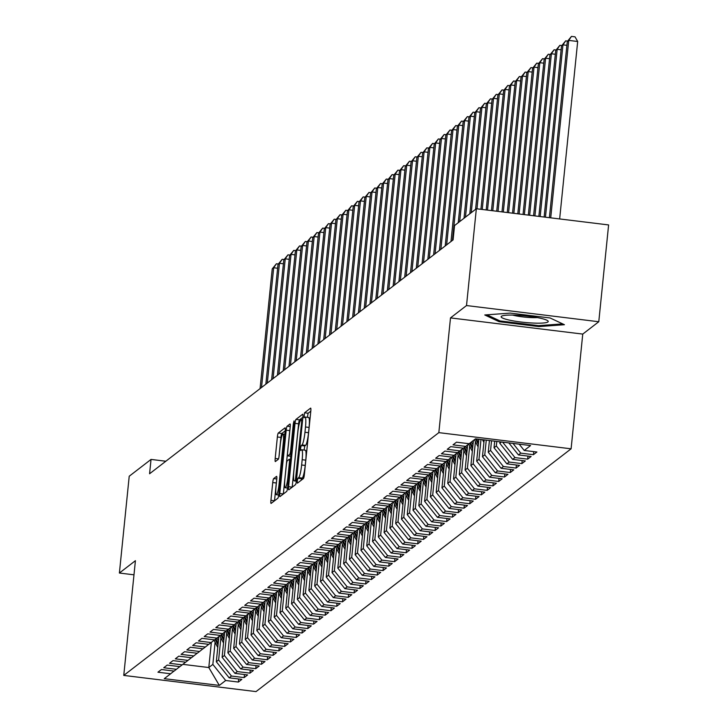 <?xml version="1.0" encoding="UTF-8"?>
<svg xmlns="http://www.w3.org/2000/svg" width="728" height="728" viewBox="0 0 728 728"><rect width="100%" height="100%" fill="white"/><g stroke="black" fill="none" stroke-linecap="round" stroke-linejoin="round"><path stroke-width="1.09" d="M297.251 481.026L297.397 483.183L303.43 478.533A3.576 0.519 -83 0 0 304.359 474.574L310.792 411.229A3.576 0.519 -83 0 0 310.656 408.117A3.576 0.519 -83 0 0 310.583 408.144L304.541 412.794L303.995 417.745L304.823 417.117A11.43 1.647 -83 0 1 305.068 417.035A11.43 1.647 -83 0 1 305.496 426.981L304.959 432.259A11.43 1.647 -83 0 1 302.002 444.926L301.219 445.527L300.573 448.293L300.664 450.468L301.501 449.849A11.43 1.647 -83 0 1 301.747 449.768A11.43 1.647 -83 0 1 302.175 459.714L301.638 464.992A11.43 1.647 -83 0 1 298.68 477.65L297.898 478.25L297.251 481.026M310.792 411.174L308.117 413.231L307.398 417.317M308.399 417.554A11.43 1.647 -83 0 1 308.645 417.472A11.43 1.647 -83 0 1 309.072 427.418L308.536 432.696A11.43 1.647 -83 0 1 305.578 445.363L304.795 445.964L304.077 450.05M273.664 478.596A3.576 0.519 -83 0 0 272.736 482.555L270.934 500.327A3.576 0.519 -83 0 0 271.071 503.43A3.576 0.519 -83 0 0 271.144 503.403L277.85 498.243A3.576 0.519 -83 0 0 278.769 494.285L285.203 430.94A3.576 0.519 -83 0 0 285.076 427.837A3.576 0.519 -83 0 0 284.994 427.855L278.296 433.024A3.576 0.519 -83 0 0 277.368 436.982L275.193 458.449A3.576 0.519 -83 0 0 275.321 461.552A3.576 0.519 -83 0 0 275.402 461.525L278.269 459.322A3.576 0.519 -83 0 0 279.188 455.364L280.271 444.717A9.555 1.383 -83 0 1 282.955 434.061A9.555 1.383 -83 0 1 283.31 442.378L279.079 484.075A9.555 1.383 -83 0 1 276.394 494.731A9.555 1.383 -83 0 1 276.039 486.422L276.74 479.47A3.576 0.519 -83 0 0 276.613 476.358A3.576 0.519 -83 0 0 276.531 476.385L273.664 478.596L276.786 478.979M149.577 473.764L453.089 239.894L454.545 225.553L476.349 208.745L466.521 305.551L450.496 317.899L438.838 432.632L123.76 675.411L135.417 560.687L119.392 573.036L129.22 476.23L151.033 459.423L149.577 473.764M288.597 486.714A3.576 0.519 -83 0 0 288.734 489.826A3.576 0.519 -83 0 0 288.807 489.798L295.504 484.639A3.576 0.519 -83 0 0 296.433 480.68L302.866 417.335A3.576 0.519 -83 0 0 302.73 414.223A3.576 0.519 -83 0 0 302.657 414.25L295.959 419.41A3.576 0.519 -83 0 0 295.031 423.368L288.597 486.714L292.174 487.15A3.576 0.519 -83 0 0 292.165 487.214M286.677 491.436L279.98 496.605A3.576 0.519 -83 0 1 279.898 496.632A3.576 0.519 -83 0 1 279.761 493.52L286.204 430.175A3.576 0.519 -83 0 1 287.123 426.217L289.99 424.005A3.576 0.519 -83 0 1 290.072 423.978A3.576 0.519 -83 0 1 290.199 427.09L287.596 452.78A3.576 0.519 -83 0 0 287.724 455.892A3.576 0.519 -83 0 0 287.806 455.865L289.708 454.399A3.576 0.519 -83 0 0 290.636 450.441L293.348 423.696L294.048 420.902L294.139 423.077L287.606 487.478A3.576 0.519 -83 0 1 286.677 491.436M438.838 432.632L571.098 448.812L256.019 691.6L123.76 675.411M533.751 451.633L533.442 454.691L536.909 452.015L524.224 450.468L530.585 445.563L475.539 438.82L469.169 443.725L456.483 442.178L453.007 444.854L465.702 446.401L463.39 448.184L450.696 446.637L447.229 449.312L459.914 450.86L457.603 452.643L444.908 451.087L441.441 453.762L454.126 455.319L451.815 457.102L439.13 455.546L435.653 458.221L448.348 459.778L446.027 461.561L433.342 460.005L429.866 462.68L442.56 464.236L440.249 466.02L427.554 464.464L424.087 467.139L436.773 468.695L434.461 470.479L421.767 468.923L418.3 471.598L430.985 473.155L428.674 474.938L415.988 473.382L412.512 476.057L425.207 477.614L422.886 479.397L410.201 477.841L406.724 480.516L419.419 482.063L417.099 483.847L404.413 482.3L400.946 484.975L413.631 486.522L411.32 488.306L398.626 486.759L395.158 489.434L407.844 490.981L405.532 492.765L392.838 491.218L389.371 493.893L402.056 495.44L399.745 497.224L387.059 495.668L383.583 498.343L396.278 499.899L393.957 501.683L381.272 500.127L377.796 502.802L390.49 504.358L388.179 506.142L375.484 504.586L372.017 507.261L384.702 508.817L382.391 510.601L369.697 509.045L366.23 511.72L378.915 513.276L376.604 515.06L363.918 513.504L360.442 516.179L373.136 517.735L370.816 519.519L358.131 517.963L354.654 520.638L367.349 522.194L365.037 523.969L352.343 522.422L348.876 525.097L361.561 526.644L359.25 528.428L346.555 526.881L343.088 529.556L355.774 531.103L353.462 532.887L340.777 531.34L337.301 534.015L349.995 535.562L347.675 537.346L334.989 535.799L331.513 538.465L344.208 540.021L341.887 541.805L329.202 540.249L325.735 542.924L338.42 544.48L336.109 546.264L323.414 544.708L319.947 547.383L332.632 548.939L330.321 550.723L317.626 549.167L314.159 551.842L326.845 553.398L324.533 555.182L311.848 553.626L308.372 556.301L321.066 557.857L318.746 559.641L306.06 558.085L302.584 560.76L315.279 562.316L312.967 564.1L300.273 562.544L296.806 565.219L309.491 566.766L307.18 568.55L294.485 567.003L291.018 569.678L303.703 571.225L301.392 573.009L288.707 571.462L285.23 574.137L297.925 575.684L295.604 577.468L282.919 575.921L279.443 578.596L292.137 580.143L289.826 581.927L277.131 580.371L273.664 583.046L286.35 584.602L284.038 586.386L271.344 584.83L267.877 587.505L280.562 589.061L278.251 590.845L265.565 589.289L262.089 591.964L274.784 593.52L272.463 595.304L259.778 593.748L256.301 596.423L268.996 597.979L266.675 599.763L253.99 598.207L250.523 600.882L263.208 602.438L260.897 604.222L248.203 602.666L244.735 605.341L257.421 606.897L255.109 608.681L242.415 607.125L238.948 609.8L251.633 611.347L249.322 613.131L236.636 611.584L233.16 614.259L245.855 615.806L243.534 617.59L230.849 616.043L227.373 618.718L240.067 620.265L237.756 622.049L225.061 620.502L221.594 623.177L234.279 624.724L231.968 626.508L219.274 624.952L215.806 627.627L228.492 629.183L226.181 630.967L213.495 629.411L210.019 632.086L222.713 633.642L220.393 635.426L207.708 633.87L204.231 636.545L216.926 638.101L214.605 639.885L201.92 638.329L198.453 641.004L211.138 642.56L208.827 644.344L196.132 642.788L192.665 645.463L205.351 647.019L203.039 648.803L190.354 647.247L186.878 649.922L199.563 651.478L197.252 653.253L184.566 651.706L181.09 654.381L193.785 655.928L191.464 657.712L178.779 656.165L175.312 658.84L187.997 660.387L185.686 662.171L172.991 660.624L169.524 663.299L182.209 664.846L179.898 666.63L167.203 665.083L163.736 667.749L176.422 669.305L174.11 671.089L161.425 669.533L157.949 672.208L170.643 673.764L174.001 671.08M533.442 454.691L520.748 453.144L518.436 454.927L508.836 442.897M527.964 456.092L527.654 459.15L531.121 456.474L518.436 454.927M527.654 459.15L514.96 457.594L512.649 459.377L499.808 443.288L499.954 441.814M522.176 460.551L521.867 463.609L525.334 460.933L512.649 459.377M521.867 463.609L509.181 462.053L506.861 463.836L494.021 447.747L494.694 441.168M516.389 465.001L516.079 468.068L519.555 465.392L506.861 463.836M516.079 468.068L503.394 466.512L501.073 468.295L488.233 452.206L489.425 440.522M510.61 469.46L510.292 472.527L513.768 469.851L501.073 468.295M510.292 472.527L497.606 470.97L495.295 472.754L482.455 456.665L484.156 439.876M504.822 473.919L504.513 476.986L507.98 474.31L495.295 472.754M504.513 476.986L491.819 475.43L489.507 477.213L476.667 461.124L478.887 439.239M499.035 478.378L498.725 481.445L502.193 478.769L489.507 477.213M498.725 481.445L486.031 479.889L483.72 481.672L470.88 465.583L473.437 440.449M493.247 482.837L492.938 485.895L496.414 483.228L483.72 481.672M492.938 485.895L480.252 484.348L477.932 486.131L465.092 470.042L467.649 444.844M487.469 487.296L487.15 490.354L490.627 487.678L477.932 486.131M487.15 490.354L474.465 488.806L472.154 490.59L459.304 474.492L461.871 449.303M481.681 491.755L481.372 494.812L484.839 492.137L472.154 490.59M481.372 494.812L468.677 493.265L466.366 495.049L453.526 478.951L456.083 453.762M475.894 496.214L475.584 499.272L479.051 496.596L466.366 495.049M475.584 499.272L462.89 497.725L460.578 499.499L447.738 483.41L450.295 458.212M470.106 500.673L469.797 503.73L473.273 501.055L460.578 499.499M469.797 503.73L457.111 502.174L454.791 503.958L441.951 487.869L444.508 462.671M464.318 505.132L464.009 508.19L467.485 505.514L454.791 503.958M464.009 508.19L451.324 506.633L449.012 508.417L436.163 492.328L438.729 467.13M458.54 509.582L458.231 512.649L461.698 509.973L449.012 508.417M458.231 512.649L445.536 511.092L443.225 512.876L430.385 496.787L432.942 471.589M452.752 514.041L452.443 517.108L455.91 514.432L443.225 512.876M452.443 517.108L439.748 515.551L437.437 517.335L424.597 501.246L427.154 476.048M446.965 518.5L446.655 521.567L450.122 518.891L437.437 517.335M446.655 521.567L433.97 520.01L431.649 521.794L418.809 505.705L421.366 480.507M441.177 522.959L440.868 526.025L444.344 523.35L431.649 521.794M440.868 526.025L428.182 524.469L425.862 526.253L413.022 510.164L415.588 484.966M435.399 527.418L435.08 530.475L438.556 527.809L425.862 526.253M435.08 530.475L422.395 528.928L420.083 530.712L407.243 514.623L409.8 489.425M429.611 531.877L429.302 534.934L432.769 532.259L420.083 530.712M429.302 534.934L416.607 533.387L414.296 535.171L401.456 519.073L404.013 493.884M423.823 536.336L423.514 539.393L426.981 536.718L414.296 535.171M423.514 539.393L410.82 537.846L408.508 539.63L395.668 523.532L398.225 498.343M418.036 540.795L417.726 543.852L421.203 541.177L408.508 539.63M417.726 543.852L405.041 542.296L402.721 544.08L389.88 527.991L392.438 502.793M412.257 545.254L411.939 548.311L415.415 545.636L402.721 544.08M411.939 548.311L399.253 546.755L396.942 548.539L384.093 532.45L386.659 507.252M406.47 549.713L406.16 552.77L409.627 550.095L396.942 548.539M406.16 552.77L393.466 551.214L391.154 552.998L378.314 536.909L380.871 511.711M400.682 554.163L400.373 557.229L403.84 554.554L391.154 552.998M400.373 557.229L387.678 555.673L385.367 557.457L372.527 541.368L375.084 516.17M394.894 558.622L394.585 561.688L398.061 559.013L385.367 557.457M394.585 561.688L381.9 560.132L379.579 561.916L366.739 545.827L369.296 520.629M389.107 563.081L388.798 566.147L392.274 563.472L379.579 561.916M388.798 566.147L376.112 564.591L373.801 566.375L360.952 550.286L363.518 525.088M383.328 567.54L383.019 570.606L386.486 567.931L373.801 566.375M383.019 570.606L370.325 569.05L368.013 570.834L355.173 554.745L357.73 529.547M377.541 571.999L377.231 575.056L380.699 572.381L368.013 570.834M377.231 575.056L364.537 573.509L362.226 575.293L349.385 559.195L351.942 534.006M371.753 576.458L371.444 579.515L374.911 576.84L362.226 575.293M371.444 579.515L358.758 577.968L356.438 579.752L343.598 563.654L346.155 538.465M365.966 580.917L365.656 583.974L369.132 581.299L356.438 579.752M365.656 583.974L352.971 582.427L350.65 584.211L337.81 568.113L340.376 542.924M360.187 585.376L359.869 588.433L363.345 585.758L350.65 584.211M359.869 588.433L347.183 586.877L344.872 588.661L332.032 572.572L334.589 547.374M354.399 589.835L354.09 592.892L357.557 590.217L344.872 588.661M354.09 592.892L341.396 591.336L339.084 593.12L326.244 577.031L328.801 551.833M348.612 594.285L348.303 597.351L351.77 594.676L339.084 593.12M348.303 597.351L335.608 595.795L333.297 597.579L320.457 581.49L323.014 556.292M342.824 598.744L342.515 601.81L345.991 599.135L333.297 597.579M342.515 601.81L329.829 600.254L327.509 602.038L314.669 585.949L317.226 560.751M337.046 603.203L336.727 606.269L340.204 603.594L327.509 602.038M336.727 606.269L324.042 604.713L321.731 606.497L308.881 590.408L311.447 565.21M331.258 607.662L330.949 610.728L334.416 608.053L321.731 606.497M330.949 610.728L318.254 609.172L315.943 610.956L303.103 594.867L305.66 569.669M325.471 612.121L325.161 615.178L328.628 612.512L315.943 610.956M325.161 615.178L312.467 613.631L310.155 615.415L297.315 599.326L299.872 574.128M319.683 616.58L319.374 619.637L322.85 616.962L310.155 615.415M319.374 619.637L306.688 618.09L304.368 619.874L291.528 603.776L294.085 578.587M313.895 621.039L313.586 624.096L317.062 621.421L304.368 619.874M313.586 624.096L300.901 622.549L298.589 624.333L285.74 608.235L288.306 583.046M308.117 625.498L307.808 628.555L311.275 625.88L298.589 624.333M307.808 628.555L295.113 627.008L292.802 628.783L279.962 612.694L282.519 587.496M302.329 629.957L302.02 633.014L305.487 630.339L292.802 628.783M302.02 633.014L289.325 631.458L287.014 633.242L274.174 617.153L276.731 591.955M296.542 634.416L296.232 637.473L299.699 634.798L287.014 633.242M296.232 637.473L283.547 635.917L281.226 637.701L268.386 621.612L270.943 596.414M290.754 638.865L290.445 641.932L293.921 639.257L281.226 637.701M290.445 641.932L277.759 640.376L275.439 642.16L262.599 626.071L265.165 600.873M284.976 643.325L284.657 646.391L288.133 643.716L275.439 642.16M284.657 646.391L271.972 644.835L269.66 646.619L256.82 630.53L259.377 605.332M279.188 647.784L278.879 650.85L282.346 648.175L269.66 646.619M278.879 650.85L266.184 649.294L263.873 651.078L251.033 634.989L253.59 609.791M273.4 652.243L273.091 655.309L276.558 652.634L263.873 651.078M273.091 655.309L260.397 653.753L258.085 655.537L245.245 639.448L247.802 614.25M267.613 656.702L267.303 659.759L270.78 657.093L258.085 655.537M267.303 659.759L254.618 658.212L252.298 659.996L239.457 643.907L242.014 618.709M261.834 661.16L261.516 664.218L264.992 661.543L252.298 659.996M261.516 664.218L248.83 662.671L246.519 664.455L233.67 648.357L236.236 623.168M256.047 665.62L255.737 668.677L259.204 666.002L246.519 664.455M255.737 668.677L243.043 667.13L240.731 668.914L227.891 652.816L230.448 627.627M250.259 670.079L249.95 673.136L253.417 670.461L240.731 668.914M249.95 673.136L237.255 671.58L234.944 673.364L222.104 657.275L224.661 632.077M244.471 674.538L244.162 677.595L247.638 674.92L234.944 673.364M244.162 677.595L231.477 676.039L229.156 677.823L216.316 661.734L218.873 636.536M238.684 678.996L238.375 682.054L241.851 679.379L229.156 677.823M238.375 682.054L225.689 680.498L219.319 685.403L164.273 678.669L170.643 673.764M176.422 669.305L179.789 666.62M211.347 642.387L208.799 667.53L212.849 664.409L215.097 642.287M225.689 680.498L212.849 664.409M219.319 685.403L208.799 667.53L182.828 664.355M182.209 664.846L185.576 662.162M216.316 661.734L218.627 659.95L220.875 637.828M231.477 676.039L218.627 659.95M187.997 660.387L191.364 657.702M222.104 657.275L224.415 655.491L226.663 633.369M237.255 671.58L224.415 655.491M193.785 655.928L197.142 653.244M227.891 652.816L230.203 651.032L232.45 628.91M243.043 667.13L230.203 651.032M199.563 651.478L202.93 648.785M233.67 648.357L235.99 646.573L238.238 624.451M248.83 662.671L235.99 646.573M205.351 647.019L208.718 644.326M239.457 643.907L241.778 642.123L244.026 619.992M254.618 658.212L241.778 642.123M211.138 642.56L214.505 639.866M245.245 639.448L247.556 637.664L249.804 615.533M260.397 653.753L247.556 637.664M216.926 638.101L220.284 635.408M251.033 634.989L253.344 633.205L255.592 611.074M266.184 649.294L253.344 633.205M222.713 633.642L226.071 630.958M256.82 630.53L259.132 628.746L261.379 606.615M271.972 644.835L259.132 628.746M228.492 629.183L231.859 626.499M262.599 626.071L264.919 624.287L267.167 602.156M277.759 640.376L264.919 624.287M234.279 624.724L237.646 622.04M268.386 621.612L270.698 619.828L272.945 597.706M283.547 635.917L270.698 619.828M240.067 620.265L243.425 617.581M274.174 617.153L276.485 615.369L278.733 593.247M289.325 631.458L276.485 615.369M245.855 615.806L249.213 613.122M279.962 612.694L282.273 610.91L284.521 588.788M295.113 627.008L282.273 610.91M251.633 611.347L255 608.663M285.74 608.235L288.061 606.451L290.308 584.329M300.901 622.549L288.061 606.451M257.421 606.897L260.788 604.204M291.528 603.776L293.839 602.001L296.087 579.87M306.688 618.09L293.839 602.001M263.208 602.438L266.575 599.745M297.315 599.326L299.627 597.542L301.874 575.411M312.467 613.631L299.627 597.542M268.996 597.979L272.354 595.286M303.103 594.867L305.414 593.083L307.662 570.952M318.254 609.172L305.414 593.083M274.784 593.52L278.142 590.827M308.881 590.408L311.202 588.624L313.45 566.493M324.042 604.713L311.202 588.624M280.562 589.061L283.929 586.377M314.669 585.949L316.989 584.165L319.237 562.034M329.829 600.254L316.989 584.165M286.35 584.602L289.717 581.918M320.457 581.49L322.768 579.706L325.016 557.584M335.608 595.795L322.768 579.706M292.137 580.143L295.495 577.459M326.244 577.031L328.555 575.247L330.803 553.125M341.396 591.336L328.555 575.247M297.925 575.684L301.283 573M332.032 572.572L334.343 570.788L336.591 548.666M347.183 586.877L334.343 570.788M303.703 571.225L307.07 568.541M337.81 568.113L340.131 566.329L342.378 544.207M352.971 582.427L340.131 566.329M309.491 566.766L312.858 564.082M343.598 563.654L345.909 561.87L348.157 539.748M358.758 577.968L345.909 561.87M315.279 562.316L318.637 559.623M349.385 559.195L351.697 557.42L353.945 535.289M364.537 573.509L351.697 557.42M321.066 557.857L324.424 555.164M355.173 554.745L357.484 552.962L359.732 530.83M370.325 569.05L357.484 552.962M326.845 553.398L330.212 550.705M360.952 550.286L363.272 548.503L365.52 526.371M376.112 564.591L363.272 548.503M332.632 548.939L335.999 546.255M366.739 545.827L369.05 544.043L371.298 521.912M381.9 560.132L369.05 544.043M338.42 544.48L341.787 541.796M372.527 541.368L374.838 539.585L377.086 517.453M387.678 555.673L374.838 539.585M344.208 540.021L347.565 537.337M378.314 536.909L380.626 535.125L382.873 513.003M393.466 551.214L380.626 535.125M349.995 535.562L353.353 532.878M384.093 532.45L386.413 530.667L388.661 508.544M399.253 546.755L386.413 530.667M355.774 531.103L359.141 528.419M389.88 527.991L392.201 526.207L394.449 504.085M405.041 542.296L392.201 526.207M361.561 526.644L364.928 523.96M395.668 523.532L397.979 521.749L400.227 499.626M410.82 537.846L397.979 521.749M367.349 522.194L370.707 519.501M401.456 519.073L403.767 517.29L406.015 495.167M416.607 533.387L403.767 517.29M373.136 517.735L376.494 515.042M407.243 514.623L409.555 512.84L411.802 490.708M422.395 528.928L409.555 512.84M378.915 513.276L382.282 510.583M413.022 510.164L415.342 508.381L417.59 486.249M428.182 524.469L415.342 508.381M384.702 508.817L388.07 506.124M418.809 505.705L421.121 503.922L423.368 481.79M433.97 520.01L421.121 503.922M390.49 504.358L393.848 501.674M424.597 501.246L426.908 499.463L429.156 477.331M439.748 515.551L426.908 499.463M396.278 499.899L399.636 497.215M430.385 496.787L432.696 495.004L434.944 472.872M445.536 511.092L432.696 495.004M402.056 495.44L405.423 492.756M436.163 492.328L438.484 490.545L440.731 468.423M451.324 506.633L438.484 490.545M407.844 490.981L411.211 488.297M441.951 487.869L444.262 486.086L446.51 463.964M457.111 502.174L444.262 486.086M413.631 486.522L416.998 483.838M447.738 483.41L450.05 481.627L452.297 459.505M462.89 497.725L450.05 481.627M419.419 482.063L422.777 479.379M453.526 478.951L455.837 477.168L458.085 455.046M468.677 493.265L455.837 477.168M425.207 477.614L428.565 474.92M459.304 474.492L461.625 472.718L463.873 450.587M474.465 488.806L461.625 472.718M430.985 473.155L434.352 470.461M465.092 470.042L467.412 468.259L469.66 446.127M480.252 484.348L467.412 468.259M436.773 468.695L440.14 466.002M470.88 465.583L473.191 463.8L475.439 441.669M486.031 479.889L473.191 463.8M442.56 464.236L445.918 461.543M476.667 461.124L478.979 459.341L480.999 439.494M491.819 475.43L478.979 459.341M448.348 459.778L451.706 457.093M482.455 456.665L484.766 454.882L486.259 440.14M497.606 470.97L484.766 454.882M454.126 455.319L457.493 452.634M488.233 452.206L490.554 450.423L491.527 440.786M503.394 466.512L490.554 450.423M459.914 450.86L463.281 448.175M494.021 447.747L496.332 445.964L496.796 441.423M509.181 462.053L496.332 445.964M465.702 446.401L469.06 443.716M499.808 443.288L501.483 441.996M514.96 457.594L502.629 442.142M520.748 453.144L512.985 443.407M165.838 461.234L151.033 459.423M119.392 573.036L133.979 574.82M450.496 317.899L582.755 334.088L598.78 321.74L466.521 305.551M598.78 321.74L608.608 224.934L476.349 208.745M582.755 334.088L571.098 448.812M524.224 450.468L519.191 444.171M538.938 326.581L564.437 324.715L550.104 317.972L510.273 313.104L484.775 314.969L499.108 321.703L538.938 326.581L539.038 325.616M300.955 480.435L302.247 478.087A11.43 1.647 -83 0 0 305.214 465.429L301.638 464.992M305.077 450.286A11.43 1.647 -83 0 1 305.323 450.204A11.43 1.647 -83 0 1 305.751 460.151L305.214 465.429M302.875 417.271L299.526 419.847A3.576 0.519 -83 0 0 298.607 423.805L292.174 487.15M295.386 480.189L301.683 421.812L301.583 419.637L300.709 420.293A11.43 1.647 -83 0 0 297.743 432.951L293.885 470.961A11.43 1.647 -83 0 0 294.312 480.908A11.43 1.647 -83 0 0 294.558 480.826L296.469 480.325M290.035 428.783A3.576 0.519 -83 0 0 289.771 430.612L283.338 493.957A3.576 0.519 -83 0 0 283.338 494.012M284.885 479.443A9.555 1.383 -83 0 0 285.249 487.751A9.555 1.383 -83 0 0 287.924 477.095L289.416 462.407A3.576 0.519 -83 0 0 289.28 459.295A3.576 0.519 -83 0 0 289.207 459.322L287.305 460.788A3.576 0.519 -83 0 0 286.377 464.746L284.885 479.443M285.212 430.885L281.873 433.46A3.576 0.519 -83 0 0 280.944 437.419L278.933 457.193M276.576 481.153A3.576 0.519 -83 0 0 276.312 482.992L274.511 500.764A3.576 0.519 -83 0 0 274.501 500.819M499.226 320.575L499.108 321.703M559.65 218.937L577.677 41.496L568.741 40.395L567.294 41.514L549.394 217.69M550.714 217.845L568.741 40.395L571.462 36.4L575.038 36.837L577.677 41.496M567.294 41.514L571.462 36.4M545.445 217.199L562.953 44.854L561.506 45.973L544.135 217.044M566.903 45.336L562.953 44.854L565.674 40.859L567.613 41.096M561.506 45.973L565.674 40.859M540.176 216.562L557.166 49.313L555.719 50.432L538.866 216.398M561.115 49.795L557.166 49.313L559.887 45.318L561.825 45.555M555.719 50.432L559.887 45.318M533.042 323.05A23.651 3.294 -174.2 0 0 547.583 320.639A23.651 3.294 -174.2 0 0 516.316 315.188A23.651 3.294 -174.2 0 0 501.938 316.007A23.651 3.294 -174.2 0 0 508.908 320.011A23.651 3.294 -174.2 0 0 533.042 323.05M512.639 315.078A16.198 2.257 -174.2 0 0 530.83 317.572A16.198 2.257 -174.2 0 0 537.282 317.581M562.68 323.887L538.565 325.653L499.972 320.93L486.95 314.805M534.916 215.916L551.387 53.772L549.94 54.891L533.597 215.752M555.337 54.254L551.387 53.772L554.099 49.777L556.046 50.014M549.94 54.891L554.099 49.777M529.647 215.27L545.6 58.231L544.153 59.341L528.328 215.106M549.549 58.713L545.6 58.231L548.32 54.236L550.259 54.473M544.153 59.341L548.32 54.236M483.893 442.433L482.491 439.676M524.378 214.624L539.812 62.69L538.365 63.8L523.059 214.46M543.761 63.172L539.812 62.69L542.533 58.686L544.471 58.932M538.365 63.8L542.533 58.686M478.778 440.313L478.187 439.148M478.114 446.892L474.419 439.685M478.524 442.815L476.549 438.948M475.52 438.838L478.369 444.389M519.11 213.977L534.024 67.149L532.577 68.259L517.799 213.823M537.974 67.631L534.024 67.149L536.745 63.145L538.684 63.382M532.577 68.259L536.745 63.145M472.991 444.772L471.535 441.914M472.326 451.351L468.605 444.08M472.736 447.265L470.434 442.761M469.742 443.288L472.581 448.848M513.841 213.331L528.237 71.608L526.79 72.718L512.53 213.177M532.195 72.09L528.237 71.608L530.958 67.604L532.905 67.841M526.79 72.718L530.958 67.604M467.212 449.231L465.747 446.364M466.539 455.801L462.826 448.539M466.957 451.724L464.646 447.219M463.954 447.747L466.794 453.307M508.581 212.694L522.458 76.067L521.011 77.177L507.261 212.531M526.408 76.549L522.458 76.067L525.179 72.063L527.118 72.3M521.011 77.177L525.179 72.063M461.425 453.69L459.959 450.823M460.751 460.26L457.038 452.998M461.17 456.183L458.858 451.669M458.167 452.206L461.006 457.766M503.312 212.048L516.671 80.517L515.224 81.636L501.992 211.884M520.62 81.008L516.671 80.517L519.392 76.522L521.33 76.758M515.224 81.636L519.392 76.522M455.637 458.139L454.172 455.282M454.973 464.719L451.251 457.457M455.382 460.642L453.08 456.128M452.379 456.665L455.218 462.225M498.043 211.402L510.883 84.976L509.436 86.095L496.724 211.238M514.832 85.458L510.883 84.976L513.604 80.981L515.542 81.218M509.436 86.095L513.604 80.981M449.849 462.599L448.384 459.741M449.185 469.178L445.463 461.916M449.595 465.101L447.292 460.587M446.592 461.124L449.44 466.675M492.774 210.756L505.095 89.435L503.649 90.554L491.455 210.592M509.045 89.917L505.095 89.435L507.816 85.44L509.755 85.677M503.649 90.554L507.816 85.44M444.062 467.058L442.606 464.2M443.398 473.637L439.685 466.366M443.816 469.56L441.505 465.046M440.813 465.583L443.652 471.134M487.505 210.11L499.317 93.894L497.87 95.013L486.195 209.955M503.266 94.376L499.317 93.894L502.038 89.899L503.976 90.136M497.87 95.013L502.038 89.899M438.283 471.517L436.818 468.659M437.61 478.096L433.897 470.825M438.029 474.019L435.717 469.505M435.026 470.042L437.865 475.593M482.245 209.464L493.529 98.353L492.083 99.472L480.926 209.309M497.479 98.835L493.529 98.353L496.25 94.358L498.189 94.595M492.083 99.472L496.25 94.358M432.496 475.975L431.031 473.118M431.831 482.555L428.11 475.284M432.241 478.478L429.93 473.964M429.238 474.501L432.077 480.052M476.976 208.827L487.742 102.812L486.295 103.922L475.584 209.336M491.691 103.294L487.742 102.812L490.463 98.817L492.401 99.053M486.295 103.922L490.463 98.817M426.708 480.435L425.243 477.577M426.044 487.014L422.322 479.743M426.453 482.937L424.151 478.423M423.45 478.96L426.299 484.511M471.253 212.676L481.954 107.271L480.507 108.381L469.806 213.795M485.904 107.753L481.954 107.271L484.675 103.267L486.613 103.513M480.507 108.381L484.675 103.267M420.921 484.894L419.464 482.036M420.256 491.473L416.534 484.202M420.666 487.387L418.363 482.882M417.672 483.419L420.511 488.97M465.465 217.135L476.167 111.73L474.729 112.84L464.018 218.254M480.125 112.212L476.167 111.73L478.887 107.726L480.835 107.962M474.729 112.84L478.887 107.726M415.142 489.353L413.677 486.486M414.469 495.932L410.756 488.661M414.887 491.846L412.576 487.341M411.884 487.869L414.723 493.429M459.677 221.594L470.388 116.189L468.941 117.299L458.231 222.713M474.338 116.671L470.388 116.189L473.109 112.185L475.047 112.421M468.941 117.299L473.109 112.185M409.354 493.812L407.889 490.945M408.681 500.382L404.968 493.12M409.1 496.305L406.788 491.8M406.097 492.328L408.936 497.888M452.434 240.395L464.601 120.648L463.154 121.758L450.987 241.514M468.55 121.13L464.601 120.648L467.321 116.644L469.26 116.88M463.154 121.758L467.321 116.644M403.567 498.261L402.102 495.404M402.903 504.841L399.181 497.579M403.312 500.764L401.01 496.25M400.309 496.787L403.157 502.347M446.646 244.854L458.813 125.098L457.366 126.217L445.208 245.964M462.762 125.589L458.813 125.098L461.534 121.103L463.472 121.339M457.366 126.217L461.534 121.103M397.779 502.72L396.323 499.863M397.115 509.3L393.393 502.038M397.524 505.223L395.222 500.709M394.531 501.246L397.37 506.806M440.868 249.313L453.025 129.557L451.578 130.676L439.421 250.423M456.984 130.039L453.025 129.557L455.746 125.562L457.694 125.798M451.578 130.676L455.746 125.562M392.001 507.179L390.536 504.322M391.327 513.759L387.615 506.497M391.746 509.682L389.435 505.168M388.743 505.705L391.582 511.256M435.08 253.772L447.247 134.016L445.8 135.135L433.633 254.882M451.196 134.498L447.247 134.016L449.968 130.021L451.906 130.257M445.8 135.135L449.968 130.021M386.213 511.638L384.748 508.781M385.54 518.218L381.827 510.947M385.958 514.141L383.647 509.627M382.955 510.164L385.795 515.715M429.293 258.231L441.459 138.475L440.012 139.594L427.846 259.341M445.409 138.957L441.459 138.475L444.18 134.48L446.118 134.716M440.012 139.594L444.18 134.48M380.425 516.097L378.96 513.24M379.761 522.677L376.039 515.406M380.171 518.6L377.859 514.086M377.168 514.623L380.007 520.174M423.505 262.69L435.672 142.934L434.225 144.044L422.058 263.8M439.621 143.416L435.672 142.934L438.393 138.939L440.331 139.175M434.225 144.044L438.393 138.939M374.638 520.556L373.173 517.699M373.974 527.136L370.252 519.865M374.383 523.059L372.081 518.545M371.38 519.082L374.228 524.633M417.726 267.14L429.884 147.393L428.437 148.503L416.279 268.259M433.833 147.875L429.884 147.393L432.605 143.398L434.543 143.634M428.437 148.503L432.605 143.398M368.85 525.015L367.394 522.158M368.186 531.595L364.473 524.324M368.605 527.518L366.293 523.004M365.602 523.541L368.441 529.092M411.939 271.599L424.106 151.852L422.659 152.962L410.492 272.718M428.055 152.334L424.106 151.852L426.826 147.848L428.765 148.084M422.659 152.962L426.826 147.848M363.072 529.474L361.607 526.617M362.398 536.054L358.686 528.783M362.817 531.968L360.506 527.463M359.814 527.991L362.653 533.551M406.151 276.058L418.318 156.311L416.871 157.421L404.704 277.177M422.267 156.793L418.318 156.311L421.039 152.307L422.977 152.543M416.871 157.421L421.039 152.307M357.284 533.933L355.819 531.067M356.611 540.504L352.898 533.242M357.029 536.427L354.718 531.922M354.026 532.45L356.866 538.01M400.364 280.517L412.53 160.77L411.083 161.88L398.917 281.636M416.48 161.252L412.53 160.77L415.251 156.766L417.19 157.002M411.083 161.88L415.251 156.766M351.497 538.392L350.031 535.526M350.832 544.963L347.11 537.701M351.242 540.886L348.94 536.372M348.239 536.909L351.087 542.469M394.585 284.976L406.743 165.22L405.296 166.339L393.138 286.095M410.692 165.711L406.743 165.22L409.464 161.225L411.402 161.461M405.296 166.339L409.464 161.225M345.709 542.842L344.253 539.985M345.045 549.422L341.323 542.16M345.454 545.345L343.152 540.831M342.46 541.368L345.3 546.928M388.798 289.435L400.955 169.679L399.517 170.798L387.351 290.545M404.914 170.17L400.955 169.679L403.676 165.684L405.623 165.92M399.517 170.798L403.676 165.684M339.93 547.301L338.465 544.444M339.257 553.881L335.544 546.619M339.676 549.804L337.364 545.29M336.673 545.827L339.512 551.387M383.01 293.894L395.177 174.138L393.73 175.257L381.563 295.004M399.126 174.62L395.177 174.138L397.898 170.143L399.836 170.379M393.73 175.257L397.898 170.143M334.143 551.76L332.678 548.903M333.469 558.34L329.757 551.069M333.888 554.263L331.577 549.749M330.885 550.286L333.724 555.837M377.222 298.353L389.389 178.597L387.942 179.716L375.775 299.463M393.338 179.079L389.389 178.597L392.11 174.602L394.048 174.838M387.942 179.716L392.11 174.602M328.355 556.219L326.89 553.362M327.691 562.799L323.969 555.528M328.101 558.722L325.798 554.208M325.098 554.745L327.946 560.296M371.435 302.812L383.601 183.056L382.154 184.175L369.997 303.922M387.551 183.538L383.601 183.056L386.322 179.061L388.261 179.297M382.154 184.175L386.322 179.061M322.568 560.678L321.112 557.821M321.903 567.258L318.181 559.987M322.313 563.181L320.011 558.667M319.319 559.204L322.158 564.755M365.656 307.271L377.814 187.515L376.367 188.625L364.209 308.381M381.772 187.997L377.814 187.515L380.535 183.52L382.482 183.756M376.367 188.625L380.535 183.52M316.789 565.137L315.324 562.28M316.116 571.717L312.403 564.446M316.534 567.64L314.223 563.126M313.531 563.663L316.371 569.214M359.869 311.721L372.035 191.974L370.588 193.084L358.422 312.84M375.985 192.456L372.035 191.974L374.756 187.97L376.695 188.215M370.588 193.084L374.756 187.97M311.002 569.596L309.536 566.739M310.328 576.176L306.615 568.905M310.747 572.099L308.435 567.585M307.744 568.122L310.583 573.673M354.081 316.18L366.248 196.433L364.801 197.543L352.634 317.299M370.197 196.915L366.248 196.433L368.969 192.429L370.907 192.665M364.801 197.543L368.969 192.429M305.214 574.055L303.749 571.189M304.55 580.635L300.828 573.364M304.959 576.549L302.648 572.044M301.956 572.572L304.795 578.132M348.293 320.639L360.46 200.892L359.013 202.002L346.846 321.758M364.409 201.374L360.46 200.892L363.181 196.888L365.119 197.124M359.013 202.002L363.181 196.888M299.426 578.514L297.961 575.648M298.762 585.085L295.04 577.823M299.172 581.008L296.869 576.503M296.169 577.031L299.017 582.591M342.515 325.098L354.673 205.351L353.226 206.461L341.068 326.217M358.622 205.833L354.673 205.351L357.393 201.347L359.332 201.583M353.226 206.461L357.393 201.347M293.639 582.973L292.183 580.107M292.974 589.543L289.262 582.282M293.393 585.467L291.082 580.953M290.39 581.49L293.229 587.05M336.727 329.556L348.894 209.801L347.447 210.92L335.28 330.667M352.843 210.292L348.894 209.801L351.615 205.806L353.553 206.042M347.447 210.92L351.615 205.806M287.86 587.423L286.395 584.566M287.187 594.003L283.474 586.741M287.606 589.926L285.294 585.412M284.603 585.949L287.442 591.509M330.94 334.016L343.106 214.26L341.659 215.379L329.493 335.126M347.056 214.742L343.106 214.26L345.827 210.265L347.766 210.501M341.659 215.379L345.827 210.265M282.073 591.882L280.608 589.025M281.399 598.462L277.686 591.2M281.818 594.385L279.507 589.871M278.815 590.408L281.654 595.959M325.152 338.474L337.319 218.719L335.872 219.838L323.705 339.585M341.268 219.201L337.319 218.719L340.04 214.724L341.978 214.96M335.872 219.838L340.04 214.724M276.285 596.341L274.82 593.484M275.621 602.92L271.899 595.65M276.03 598.844L273.728 594.33M273.027 594.867L275.876 600.418M319.374 342.934L331.531 223.178L330.084 224.297L317.927 344.044M335.481 223.66L331.531 223.178L334.252 219.183L336.19 219.419M330.084 224.297L334.252 219.183M270.498 600.8L269.041 597.943M269.833 607.38L266.111 600.109M270.243 603.303L267.94 598.789M267.249 599.326L270.088 604.877M313.586 347.392L325.744 227.637L324.306 228.756L312.139 348.503M329.702 228.119L325.744 227.637L328.464 223.642L330.412 223.878M324.306 228.756L328.464 223.642M264.719 605.259L263.254 602.402M264.046 611.839L260.333 604.568M264.464 607.762L262.153 603.248M261.461 603.785L264.3 609.336M307.798 351.842L319.965 232.096L318.518 233.206L306.351 352.962M323.914 232.578L319.965 232.096L322.686 228.101L324.624 228.337M318.518 233.206L322.686 228.101M258.931 609.718L257.466 606.861M258.258 616.298L254.545 609.027M258.677 612.221L256.365 607.707M255.674 608.244L258.513 613.795M302.011 356.301L314.178 236.554L312.731 237.665L300.564 357.421M318.127 237.037L314.178 236.554L316.898 232.551L318.837 232.796M312.731 237.665L316.898 232.551M253.144 614.177L251.679 611.32M252.48 620.756L248.758 613.486M252.889 616.671L250.587 612.166M249.886 612.703L252.734 618.254M296.223 360.76L308.39 241.014L306.943 242.124L294.785 361.88M312.339 241.496L308.39 241.014L311.111 237.01L313.049 237.246M306.943 242.124L311.111 237.01M247.356 618.636L245.9 615.77M246.692 625.216L242.97 617.945M247.101 621.13L244.799 616.625M244.108 617.153L246.947 622.713M290.445 365.219L302.602 245.472L301.155 246.583L288.998 366.339M306.561 245.955L302.602 245.472L305.323 241.469L307.271 241.705M301.155 246.583L305.323 241.469M241.578 623.095L240.113 620.229M240.904 629.665L237.191 622.404M241.323 625.589L239.011 621.084M238.32 621.612L241.159 627.172M284.657 369.678L296.824 249.931L295.377 251.042L283.21 370.798M300.773 250.414L296.824 249.931L299.545 245.928L301.483 246.164M295.377 251.042L299.545 245.928M235.79 627.545L234.325 624.688M235.117 634.124L231.404 626.863M235.535 630.048L233.224 625.534M232.532 626.071L235.371 631.631M278.87 374.137L291.036 254.381L289.589 255.501L277.423 375.248M294.986 254.873L291.036 254.381L293.757 250.386L295.695 250.623M289.589 255.501L293.757 250.386M230.002 632.004L228.537 629.147M229.338 638.583L225.616 631.322M229.748 634.507L227.436 629.993M226.745 630.53L229.584 636.09M273.082 378.596L285.249 258.84L283.802 259.96L271.635 379.707M289.198 259.323L285.249 258.84L287.969 254.846L289.908 255.082M283.802 259.96L287.969 254.846M224.215 636.463L222.75 633.606M223.551 643.042L219.829 635.781M223.96 638.966L221.658 634.452M220.957 634.989L223.805 640.54M267.303 383.055L279.461 263.299L278.014 264.419L265.856 384.166M283.41 263.782L279.461 263.299L282.182 259.305L284.12 259.541M278.014 264.419L282.182 259.305M218.427 640.922L216.971 638.065M217.763 647.501L214.041 640.231M218.182 643.425L215.87 638.911M215.179 639.448L218.018 644.999M261.516 387.514L273.683 267.758L272.236 268.878L260.069 388.625M277.632 268.241L273.683 267.758L276.403 263.764L278.342 264M272.236 268.878L276.403 263.764M302.247 478.087L298.68 477.65M305.751 460.151L302.175 459.714M304.795 445.964L301.219 445.527M305.578 445.363L302.002 444.926M308.536 432.696L304.959 432.259M309.072 427.418L305.496 426.981M308.117 413.231L304.541 412.794M301.474 478.687L297.898 478.25M298.607 423.805L295.031 423.368M299.526 419.847L295.959 419.41M296.751 477.504L296.032 477.422M302.402 421.903L301.683 421.812M301.583 419.637L302.62 419.765L301.629 419.674M296.396 481.044L294.558 480.826M283.338 493.957L279.761 493.52M289.771 430.612L286.204 430.175M290.245 426.599L287.123 426.217M290.781 456.229L287.806 455.865M290.945 454.545L289.708 454.399M291.355 450.532L290.636 450.441M294.076 423.778L293.348 423.696M288.652 477.186L287.924 477.095M290.144 462.489L289.416 462.407M290.445 459.477L289.353 459.341M279.798 484.165L279.079 484.075M284.038 442.46L283.31 442.378M278.524 458.858L275.193 458.449M280.944 437.419L277.368 436.982M281.873 433.46L278.296 433.024M274.511 500.764L270.934 500.327M276.312 482.992L272.736 482.555M305.323 450.204L301.747 449.768M308.645 417.472L305.068 417.035M296.378 481.163L294.312 480.908M290.772 456.265L287.724 455.892M287.542 488.033L285.249 487.751M290.454 459.441L289.28 459.295M278.688 495.013L276.394 494.731M284.866 434.298L282.955 434.061"/></g></svg>
